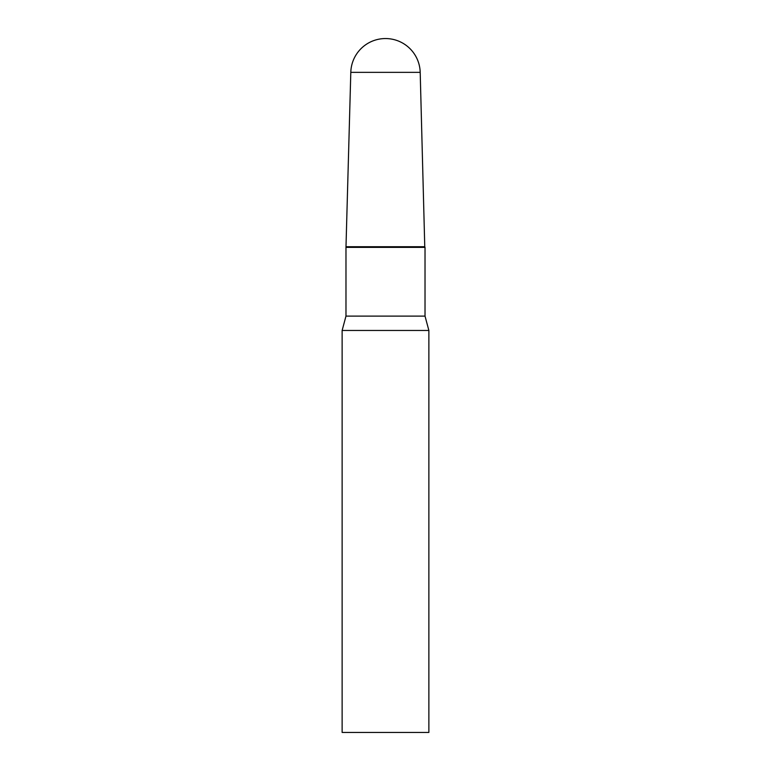 <?xml version="1.0" encoding="UTF-8"?>
<svg xmlns="http://www.w3.org/2000/svg" width="771" height="771" viewBox="0 0 771 771"><rect width="100%" height="100%" fill="white"/><g stroke="black" fill="none" stroke-linecap="round" stroke-linejoin="round"><path stroke-width="1.16" d="M420.195 72.349A34.705 34.705 0 0 0 385.5 38.55A34.705 34.705 0 0 0 350.805 72.349L420.195 72.349L424.763 246.72L346.237 246.72L424.763 246.72L425.023 247.385L345.977 247.385L345.977 316.11L342.131 330.46L342.131 732.45L428.869 732.45L428.869 330.46L342.131 330.46M350.805 72.349L345.977 247.385M425.023 247.385L425.023 316.11L345.977 316.11M425.023 316.11L428.869 330.46"/></g></svg>
